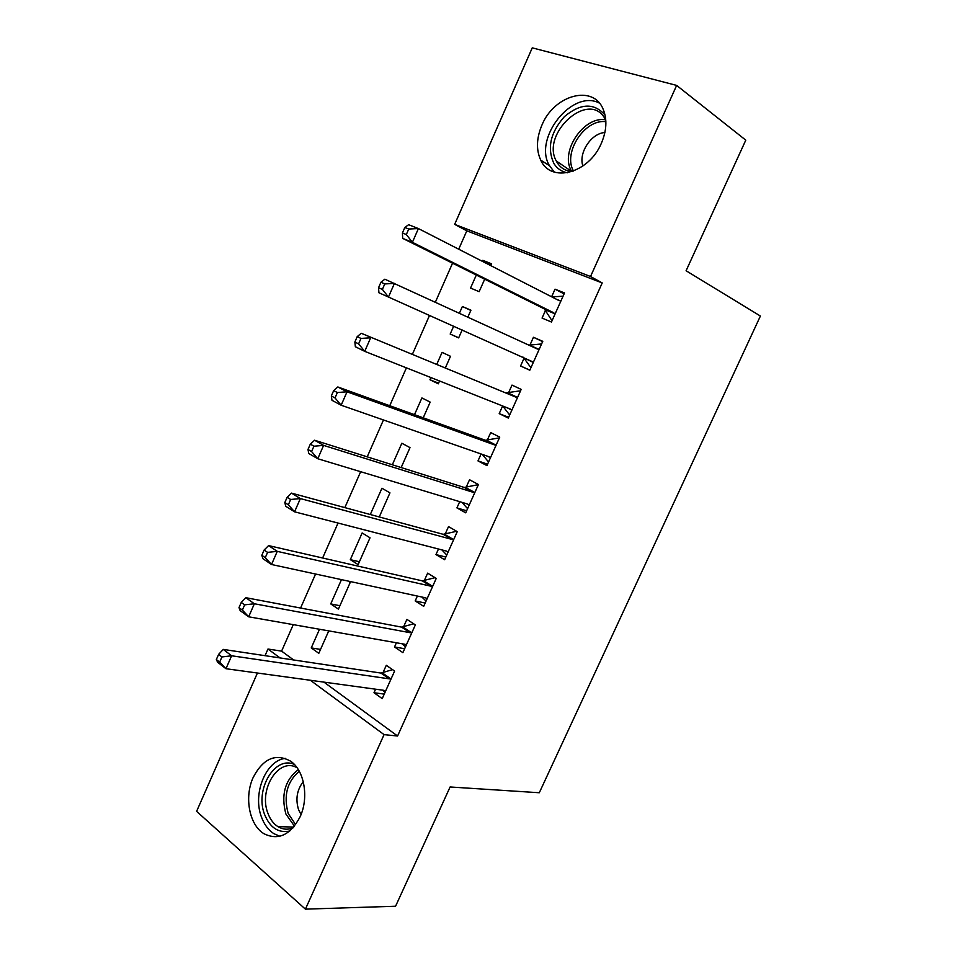 <?xml version="1.0" encoding="UTF-8"?>
<svg xmlns="http://www.w3.org/2000/svg" width="957" height="957" viewBox="0 0 957 957"><rect width="100%" height="100%" fill="white"/><g stroke="black" fill="none" stroke-linecap="round" stroke-linejoin="round"><path stroke-width="1.44" d="M601.355 143.275C588.77 173.6 550.742 183.337 540.753 160.166C536.04 149.902 536.422 138.239 541.901 125.164C553.995 94.97 593.412 83.965 603.257 109.481C607.288 119.541 606.654 130.81 601.355 143.275M300.115 816.776C290.378 835.078 278.355 840.724 264.036 833.75C249.263 825.137 244.059 797.037 253.186 777.455C263.223 758.375 275.736 752.98 290.725 761.246C304.326 770.421 309.111 797.588 300.115 816.776M323.933 682.126L397.574 736.017L602.216 282.949L466.813 230.816L458.702 249.215M452.541 263.199L435.363 302.185M429.549 315.367L412.431 354.222M406.414 367.859L389.738 405.72M383.458 419.967L367.213 456.848M360.657 471.693L344.843 507.605M338.036 523.048L322.629 558.003M315.571 574.033L300.582 608.042M293.261 624.646L281.597 651.131L267.972 649.025L280.054 657.926M466.813 230.816L454.659 224.369L532.259 47.85L676.647 85.412L590.529 276.513L454.659 224.369M676.647 85.412L745.79 140.153L686.085 270.759L760.396 316.037L539.305 792.743L450.101 786.977L395.576 906.231L305.415 909.15L196.604 811.357L257.421 673.022M265.041 655.677L267.972 649.025M458.702 337.785L450.185 334.053L458.654 337.893L462.183 329.938M450.185 334.053L453.69 326.146M459.408 313.226L462.387 306.491L470.94 310.2L467.865 317.114M529.855 370.072L520.56 366.005L529.807 370.203L542.775 341.326L533.444 337.283L529.963 345.046M520.56 366.005L524.029 358.277M414.501 414.668L421.905 397.945L430.183 402.107L423.221 417.814M487.568 464.181L477.986 460.915L486.934 465.604L499.733 437.122L490.702 432.576L487.269 440.232M477.986 460.915L481.096 453.977M370.299 514.519L381.939 488.237L389.954 492.855L379.259 516.947M445.83 557.058L435.973 554.57L444.634 559.737L457.255 531.637L456.262 531.362L457.147 531.877M435.973 554.57L438.473 549.007M444.67 535.178L444.957 534.544M445.137 534.15L448.522 526.601L457.255 531.637M339.902 605.721L330.727 603.915L338.407 609.107L350.226 582.442L348.109 581.066M330.727 603.915L341.47 579.631M404.644 648.726L394.523 646.98L402.885 652.638L415.35 624.897L406.904 619.382L403.555 626.847M394.523 646.98L396.401 642.781M403.005 628.067L403.352 627.29M281.597 651.131L293.667 659.971M384.247 694.112L373.996 692.736L382.214 698.622L394.607 671.06L386.293 665.318L382.967 672.735M373.996 692.736L375.587 689.196M382.381 674.051L382.752 673.202M320.535 649.408L311.252 647.913L318.813 653.308L328.753 630.878M311.252 647.913L319.506 629.251M425.171 603.042L415.182 600.924L423.688 606.343L436.236 578.423L427.647 573.147L424.274 580.648M415.182 600.924L417.372 596.055M423.772 581.772L424.083 581.066M350.322 559.654L358.133 564.618L370.024 537.798L362.141 532.953L350.322 559.654L359.401 561.759M466.633 510.775L456.92 507.892L465.712 512.832L478.428 484.529L469.54 479.744L466.131 487.352M456.92 507.892L459.707 501.659M392.322 464.767L401.856 443.235L410.003 447.625L401.162 467.554M508.646 417.288L499.207 413.615L508.299 418.065L521.182 389.391L512.007 385.097L508.55 392.801M499.207 413.615L502.628 405.983M438.593 383.147L429.956 379.75L438.294 383.829L439.55 380.982M429.956 379.75L430.925 377.572M436.835 364.21L442.074 352.367L450.496 356.303L445.436 367.727M545.562 310.283L542.069 318.083L551.459 322.019L564.522 292.95L555.036 289.17L551.615 296.79M476.311 275.042L470.545 288.057L479.146 291.67L484.685 279.205M482.376 261.333L482.818 260.328L491.515 263.797L490.714 265.603M602.216 282.949L590.529 276.513M397.574 736.017L384.068 734.629L305.415 909.15M310.343 680.26L384.068 734.629M542.655 341.601L533.444 337.283M470.832 310.427L462.387 306.491M564.104 293.883L555.036 289.17M491.156 264.599L482.818 260.328M382.513 690.141L385.061 692.306M389.26 678.86L380.97 673.07L223.28 649.408L231.618 655.772L389.26 678.86L391.257 678.513M221.928 656.945L231.618 655.772L225.96 668.716L217.658 662.28L216.342 659.552L219.667 662.124L221.928 656.945L218.603 654.385L216.342 659.552M385.551 691.193L384.092 690.356L225.96 668.716L219.667 662.124M380.97 673.07L392.537 669.637M223.28 649.408L218.603 654.385M402.119 643.786L405.481 646.848M410.003 632.685L401.581 627.122L245.841 597.694L254.359 603.759L410.003 632.685L411.977 632.386M244.669 604.848L254.359 603.759L248.664 616.798L240.183 610.662L238.999 607.623L242.384 610.076L244.669 604.848L241.272 602.408L238.999 607.623M406.247 645.162L404.811 644.252L248.664 616.798L242.384 610.076M401.581 627.122L413.675 623.808M245.841 597.694L241.272 602.408M421.893 597.036L426.044 601.08M430.889 586.198L422.324 580.875L268.582 545.598L277.267 551.364L430.889 586.198L432.851 585.959M267.589 552.368L277.267 551.364L271.525 564.498L262.876 558.661L261.823 555.299L265.28 557.632L267.589 552.368L264.108 550.048L261.823 555.299M427.073 598.819L425.662 597.85L271.525 564.498L265.28 557.632M422.324 580.875L435.04 577.681M268.582 545.598L264.108 550.048M289.768 831.011C278.451 833.308 270.065 827.805 264.599 814.491C254.622 789.692 274.826 755.348 294.361 764.44M297.065 767.741C278.846 756.843 258.246 789.417 267.924 813.294C270.149 819.324 273.475 823.762 277.901 826.621C282.674 829.516 287.686 829.958 292.938 827.949M303.273 781.69C296.933 789.848 295.366 799.191 298.584 809.742L301.06 814.527M285.377 758.375C265.926 760.337 252.385 793.712 261.452 817.015C264.24 824.599 268.415 830.174 274.001 833.726L279.911 836.251M567.322 172.798C561.592 171.65 557.141 168.599 553.983 163.647C546.866 148.251 550.359 132.568 564.451 116.587C580.48 103.236 593.962 102.662 604.884 114.852L605.051 115.103M605.781 120.163L604.381 117.687C587.849 90.616 540.861 133.896 556.28 161.003L557.285 162.798C560.73 168.133 565.683 171.052 572.13 171.554M599.285 103.045C572.298 88.917 533.384 138.035 549.162 165.166L554.294 172.081M604.884 132.521C591.163 133.262 578.231 153.108 582.909 166.004M441.847 549.88L446.752 555.024M451.907 539.401L443.199 534.317L291.49 493.118L300.354 498.573L451.907 539.401L453.845 539.222M290.665 499.482L300.354 498.573L294.565 511.816L285.748 506.277L284.815 502.581L288.356 504.794L290.665 499.482L287.124 497.293L284.815 502.581M448.032 552.165L446.644 551.124L294.565 511.816L288.356 504.794M443.199 534.317L456.262 531.362M291.49 493.118L287.124 497.293M461.956 502.341L467.578 508.657M478.129 485.187L477.148 484.876L478.057 485.366M473.081 492.293L464.217 487.448L314.566 440.232L323.61 445.388L473.081 492.293L474.995 492.185M313.932 446.213L323.61 445.388L317.772 458.726L308.776 453.498L307.987 449.467L311.587 451.56L313.932 446.213L310.319 444.144L307.987 449.467M469.133 505.212L467.77 504.1L317.772 458.726L311.587 451.56M464.217 487.448L477.148 484.876M314.566 440.232L310.319 444.144M482.244 454.384L488.56 461.992M499.147 438.426L498.178 438.079L499.099 438.533M494.386 444.861L485.378 440.268L337.821 386.963L347.032 391.796L494.386 444.861L496.276 444.814M337.366 392.537L347.032 391.796L341.159 405.23L331.983 400.313L331.337 395.959L335.01 397.921L337.366 392.537L333.682 390.588L331.337 395.959M490.379 457.936L489.039 456.752L341.159 405.23L335.01 397.921M485.378 440.268L498.178 438.079M337.821 386.963L333.682 390.588M502.712 406.007L509.662 415.015M520.297 391.365L519.34 390.958L520.273 391.401M515.835 397.119L361.244 333.287L515.835 397.119L517.701 397.131M360.968 338.443L370.646 337.797L364.725 351.339L355.37 346.745L354.856 342.044L358.6 343.874L360.968 338.443L357.212 336.625L354.856 342.044M511.768 410.338L510.452 409.082L364.725 351.339L358.6 343.874M506.672 392.777L519.34 390.958M361.244 333.287L357.212 336.625M533.3 362.428L523.718 357.786L530.92 367.715M528.946 345.154L541.602 343.958M380.934 282.255L378.553 287.71L382.381 289.421L384.762 283.942L380.934 282.255L384.846 279.205L537.427 349.054L539.269 349.138M384.762 283.942L394.428 283.392L388.47 297.041L378.924 292.758L378.553 287.71M532.989 361.949L388.47 297.041L382.381 289.421M523.718 357.786L522.965 357.057M552.285 320.164L551.364 319.71L552.321 320.105M551.902 296.933L563.063 296.18M404.835 227.479L402.43 232.97L406.33 234.537L408.735 229.034L404.835 227.479L408.627 224.704L418.4 228.567L559.163 300.654L560.993 300.809M408.735 229.034L418.4 228.567L412.395 242.312L402.67 238.365L544.294 308.884L551.364 319.71M554.976 314.183L553.72 312.783L412.395 242.312L406.33 234.537M402.43 232.97L402.67 238.365M390.647 678.704L382.357 672.927M405.888 644.803L405.254 644.384M411.378 632.577L402.957 627.026M426.714 598.448L425.841 597.898M432.253 586.127L423.676 580.815M294.457 826.166L285.868 813.952C280.856 794.788 285.007 780.015 298.321 769.631M299.278 771.258C287.088 781.594 283.392 795.686 288.201 813.51L295.641 824.611M571.724 171.518L571.162 170.49C560.12 151.206 583.794 115.964 605.602 119.781M605.865 121.671C584.703 118.776 562.62 152.833 573.518 171.052M447.685 551.77L446.56 551.1M453.259 539.377L444.538 534.305M468.798 504.794L467.267 503.944M474.409 492.317L465.545 487.484M490.044 457.494L487.723 456.286M495.69 444.933L486.682 440.352M511.445 409.883L506.767 407.622M517.127 397.239L507.976 392.896M538.707 349.209L529.4 345.13M554.665 313.681L545.251 309.793M553.72 312.783L544.294 308.884M560.431 300.869L556.4 299.242M540.753 160.166L549.378 165.597M389.511 678.884L381.221 673.094M410.397 632.721L401.976 627.17M431.428 586.246L422.862 580.935M293.727 827.063L277.901 826.621M571.784 171.53L556.28 161.003M452.589 539.473L443.881 534.401M473.894 492.388L465.03 487.556M495.331 444.981L486.323 440.399M516.9 397.263L507.748 392.92M538.624 349.221L529.317 345.142"/></g></svg>
